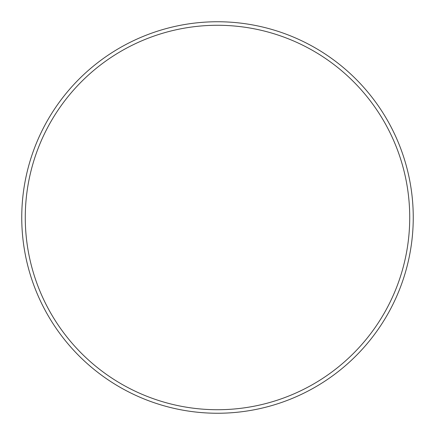 <?xml version="1.0" encoding="UTF-8"?>
<svg xmlns="http://www.w3.org/2000/svg" width="435" height="435" viewBox="0 0 435 435"><rect width="100%" height="100%" fill="white"/><g stroke="black" fill="none" stroke-linecap="round" stroke-linejoin="round"><path stroke-width="0.65" d="M413.25 217.5A195.75 195.75 0 0 0 217.5 21.75A195.75 195.75 0 0 0 21.75 217.5A195.75 195.75 0 0 0 217.5 413.25A195.75 195.75 0 0 0 413.25 217.5A195.75 195.75 0 0 0 217.5 21.75A195.75 195.75 0 0 0 21.75 217.5A195.75 195.75 0 0 0 217.5 413.25A195.75 195.75 0 0 0 413.25 217.5M25.273 217.5A192.226 192.226 0 0 0 217.5 409.726A192.226 192.226 0 0 0 409.726 217.5A192.226 192.226 0 0 0 217.5 25.273A192.226 192.226 0 0 0 25.273 217.5"/></g></svg>
